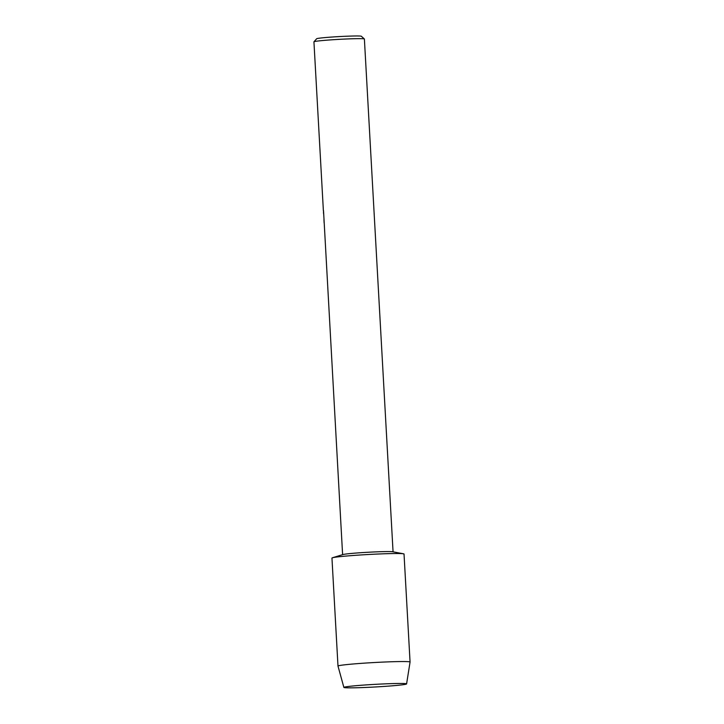 <?xml version="1.0" encoding="UTF-8"?>
<svg xmlns="http://www.w3.org/2000/svg" width="724" height="724" viewBox="0 0 724 724"><rect width="100%" height="100%" fill="white"/><g stroke="black" fill="none" stroke-linecap="round" stroke-linejoin="round"><path stroke-width="1.09" d="M344.036 687.529A31.404 1.312 176.8 0 0 378.317 686.795A31.404 1.312 176.8 0 0 406.445 683.791A31.404 1.312 176.8 0 0 406.436 683.791A31.404 1.312 176.8 0 0 375.104 684.352A31.404 1.312 176.8 0 0 344.018 687.284A31.404 1.312 176.8 0 0 344.036 687.529A31.404 1.312 176.8 0 0 376.697 686.895A31.404 1.312 176.8 0 0 406.589 683.918A31.404 1.312 176.8 0 0 406.445 683.791A31.404 1.312 176.8 0 0 375.104 684.352A31.404 1.312 176.8 0 0 344.018 687.284A31.404 1.312 176.8 0 0 343.882 687.429A31.404 1.312 176.8 0 0 344.036 687.529M403.865 554.177A36.091 1.511 176.8 0 0 403.847 553.878A36.091 1.511 176.8 0 0 403.503 553.797A36.091 1.511 176.8 0 0 367.901 554.53A36.091 1.511 176.8 0 0 332.443 557.77A36.091 1.511 176.8 0 0 332.126 558.186M393.06 551.833L364.389 39.006A25.268 1.059 176.8 0 0 364.362 38.96A25.268 1.059 176.8 0 0 364.262 38.906A25.268 1.059 176.8 0 0 338.398 39.395A25.268 1.059 176.8 0 0 313.954 41.784A25.268 1.059 176.8 0 0 313.935 41.829L323.375 210.657A25.268 1.059 -3.2 0 1 323.519 210.548L342.606 554.656M364.362 38.96L361.321 36.245A22.381 0.941 176.8 0 0 361.231 36.2A22.381 0.941 176.8 0 0 338.325 36.634A22.381 0.941 176.8 0 0 316.678 38.743L313.954 41.784M323.519 210.584A25.195 1.059 176.8 0 0 323.447 210.657L323.619 213.743M323.619 214.051L323.465 212.322M403.503 553.797L392.698 551.76A25.268 1.059 176.8 0 0 367.774 552.276A25.268 1.059 176.8 0 0 342.959 554.548L332.443 557.77M410.065 662.053A36.091 1.511 176.8 0 0 410.065 662.044A36.091 1.511 176.8 0 0 409.884 661.899A36.091 1.511 176.8 0 0 372.181 662.65A36.091 1.511 176.8 0 0 337.99 666.071A36.091 1.511 176.8 0 0 337.99 666.08L331.954 558.05A36.091 1.511 176.8 0 1 366.145 554.629A36.091 1.511 176.8 0 1 403.847 553.878A36.091 1.511 176.8 0 1 404.028 554.023L410.065 662.044L406.589 683.918M324.144 223.119L323.954 219.77M343.882 687.429L337.99 666.08"/></g></svg>
